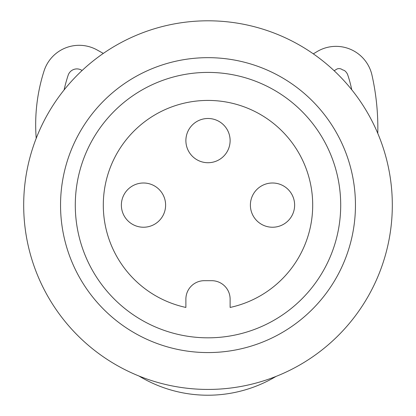 <?xml version="1.0" encoding="UTF-8"?>
<svg xmlns="http://www.w3.org/2000/svg" width="416" height="416" viewBox="0 0 416 416"><rect width="100%" height="100%" fill="white"/><g stroke="black" fill="none" stroke-linecap="round" stroke-linejoin="round"><path stroke-width="0.62" d="M97.063 49.941L103.319 53.414L97.063 49.941A36.863 36.863 0 0 0 44.065 70.928A176.025 176.025 0 0 0 36.213 138.325M317.008 51.636L313.321 53.856L317.008 51.636A36.863 36.863 0 0 1 371.982 75.161A241.94 241.94 0 0 1 377.785 133.385M68.167 75.213A9.214 9.214 0 0 1 81.427 70.091A9.214 9.214 0 0 0 68.167 75.213A150.446 150.446 0 0 0 64.08 89.97A150.446 150.446 0 0 1 68.167 75.213M351.78 89.794A139.771 139.771 0 0 0 351.421 88.28A114.639 114.639 0 0 0 347.552 74.376A9.214 9.214 0 0 0 346.174 72.207A5.512 5.512 0 0 0 342.581 69.893A5.512 5.512 0 0 0 337.059 68.973L334.157 70.741M347.552 74.376A9.214 9.214 0 0 0 346.174 72.207M342.581 69.893A5.512 5.512 0 0 0 337.059 68.973M82.124 70.481L81.427 70.091M138.97 376.017A133.078 133.078 0 0 0 276.052 376.407M208 20.8A184.314 184.314 0 0 0 23.686 205.114A184.314 184.314 0 0 0 208 389.433A184.314 184.314 0 0 0 392.314 205.114A184.314 184.314 0 0 0 208 20.8M312.26 100.849A147.451 147.451 0 0 0 103.73 100.854A147.451 147.451 0 0 0 103.735 309.384A147.451 147.451 0 0 0 312.265 309.379A147.451 147.451 0 0 0 312.26 100.849M301.834 111.275A132.709 132.709 0 0 0 114.156 111.28A132.709 132.709 0 0 0 114.161 298.958A132.709 132.709 0 0 0 301.839 298.953A132.709 132.709 0 0 0 301.834 111.275M185.884 307.445L185.884 299.12A18.434 18.434 0 0 1 204.313 280.686L211.687 280.686A18.434 18.434 0 0 1 230.116 299.12L230.116 307.445A104.692 104.692 0 0 0 208 100.422A104.692 104.692 0 0 0 185.884 307.445M121.373 205.114A22.116 22.116 0 0 1 143.489 182.998A22.116 22.116 0 0 1 165.61 205.114A22.116 22.116 0 0 1 143.489 227.235A22.116 22.116 0 0 1 121.373 205.114M185.884 140.608A22.116 22.116 0 0 1 208 118.487A22.116 22.116 0 0 1 230.116 140.608A22.116 22.116 0 0 1 208 162.724A22.116 22.116 0 0 1 185.884 140.608M250.39 205.114A22.116 22.116 0 0 1 272.511 182.998A22.116 22.116 0 0 1 294.627 205.114A22.116 22.116 0 0 1 272.511 227.235A22.116 22.116 0 0 1 250.39 205.114"/></g></svg>
